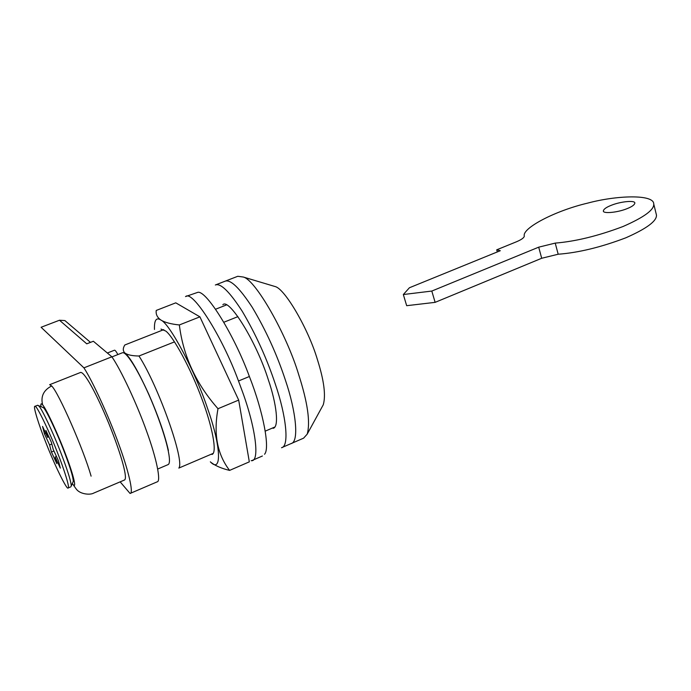 <?xml version="1.0" encoding="UTF-8"?>
<svg xmlns="http://www.w3.org/2000/svg" width="691" height="691" viewBox="0 0 691 691"><rect width="100%" height="100%" fill="white"/><g stroke="black" fill="none" stroke-linecap="round" stroke-linejoin="round"><path stroke-width="1.04" d="M403.337 294.53L406.671 305.69L435.123 302.356L431.806 291.058L403.337 294.53L409.4 287.767L500.293 250.721L496.725 249.814L516.289 241.85C521.463 239.665 524.141 237.739 524.305 236.072C521.843 228.28 555.02 210.746 587.678 203.119C616.242 195.389 653.729 193.99 653.738 203.888C654.394 209.736 644.133 217.276 622.962 226.536C598.052 235.942 575.473 241.461 555.218 243.102L538.695 247.171L431.806 291.058M611.699 205.141C606.534 207.127 603.761 209.019 603.381 210.841C602.5 213.899 617.046 212.664 626.582 208.846C631.721 206.859 634.468 204.977 634.822 203.18C635.599 200.088 621.114 201.392 611.699 205.141M496.725 249.814L497.313 251.939M555.218 243.102L558.19 254.228C578.427 252.716 600.971 247.24 625.821 237.808C646.923 228.496 657.132 220.852 656.441 214.858M558.19 254.228L541.692 258.27L435.123 302.356M51.445 452.035L56.817 463.652L55.168 457.01L60.324 468.118L58.502 460.88L53.242 449.47L51.359 442.214L45.882 430.424L47.627 437.343L42.531 426.407L44.466 433.818L49.588 444.952L51.445 452.035L53.95 451.007M51.825 444.028L49.588 444.952M45.744 433.3L44.466 433.818M48.966 436.798L47.627 437.343M56.472 456.475L55.168 457.01M57.111 451.715C64.427 469.958 70.171 488.762 68.098 487.993C67.087 490.532 54.494 464.879 46.012 442.94C38.817 425.034 32.797 405.643 34.904 406.351C35.742 403.57 48.405 429.154 57.111 451.715M37.668 405.246L38.869 406.014C41.607 408.346 52.568 431.4 59.979 450.532L60.912 452.907C66.967 468.688 70.387 479.321 71.19 484.814L71.233 486.067M154.464 329.452C154.153 320.123 156.296 316.996 160.908 320.054C157.246 317.48 155.691 314.267 156.244 310.44L175.773 302.839L199.915 316.841L238.68 400.089L249.33 461.847L229.593 470.398C221.733 468.507 215.627 465.907 211.265 462.599M210.34 461.821C221.915 474 221.284 446.775 207.671 408.787C195.493 371.948 169.727 323.543 160.908 320.054C164.907 322.481 171.057 324.114 179.349 324.951L199.915 316.841M179.349 324.951C183.184 355.986 196.071 383.911 218.002 408.718L238.68 400.089M218.002 408.718C213.372 433.801 217.242 454.358 229.593 470.398M211.973 454.471C217.553 452.942 212.077 425.716 201.841 398.75C190.975 368.899 173.208 336.439 165.788 331.067L160.977 329.08M243.31 277.031L237.764 276.288L224.981 281.246C230.345 279.06 239.44 287.758 252.258 307.322C265.923 330.255 276.961 354.509 285.383 380.085C296.111 411.482 299.307 442.205 291.015 443.613L281.522 447.725C289.607 446.412 286.169 415.714 275.372 384.265C266.881 358.646 255.834 334.323 242.256 311.296C229.524 291.628 220.559 282.861 215.342 284.994L224.981 281.246C230.345 279.06 239.44 287.758 252.258 307.322C265.923 330.255 276.961 354.509 285.383 380.085C296.111 411.482 299.307 442.205 291.015 443.613L303.599 438.163L307.201 434.138C310.501 422.339 307.65 402.473 298.667 374.539C286.428 333.727 255.299 279.57 243.31 277.031L275.191 286.566C284.925 288.803 308.436 329.08 317.376 359.493C324.01 380.361 325.971 395.451 323.267 404.771L307.201 434.138M222.856 304.722C228.954 297.648 256.603 341.993 268.358 379.877C276.581 403.725 279.311 427.314 273.118 428.316M42.505 407.267L43.395 407.681C45.71 408.873 57.18 433.007 64.151 451.508L65.274 454.445C70.499 468.377 73.177 477.326 73.289 481.282L73.021 481.929M80.441 372.57C83.982 370.808 96.299 392.972 108.928 423.756C122.203 456.811 128.12 479.735 124.25 480.02M185.715 296.517C192.383 289.918 221.966 335.774 238.499 380.991L242.204 391.002C255.774 427.738 260.118 462.383 251.17 460.647M185.508 296.577L197.747 292.353C206.082 289.823 234.111 334.634 249.382 376.5C263.375 412 270.198 448.744 264.523 454.246M174.503 341.872L138.977 356.003C158.584 386.39 185.093 461.562 178.822 468.083L213.251 453.365M265.24 431.132L274.733 427.073M237.92 316.642L223.849 322.239M138.977 356.003C132.292 355.917 127.628 354.941 124.985 353.075C122.799 351.028 122.748 348.333 124.812 344.99L163.802 329.633M215.592 309.223L226.182 305.051M124.985 353.075C130.297 357.506 138.226 371.222 148.772 394.215C158.239 415.878 164.778 434.639 168.397 450.489M122.359 352.79C126.824 350.898 141.62 376.154 153.661 406.014C166.894 439.001 172.534 463.886 167.818 464.689M59.486 320.235L41.097 327.266L83.922 367.854L111.864 356.798L93.363 341.25L86.755 343.833L59.486 320.235L64.885 320.572L90.495 342.373M111.864 356.798C120.744 369.452 137.017 404.192 146.613 431.244C156.632 458.634 161.262 481.653 157.142 481.86L130.167 493.426C133.804 493.434 128.569 470.511 118.351 443C108.522 415.844 92.395 380.767 83.922 367.854M130.063 493.452L120.148 481.852M107.364 353.015L114.481 350.207C115.026 349.991 116.157 351.443 117.893 354.561M538.695 247.171L541.692 258.27M40.968 406.636C40.562 403.579 41.123 403.008 42.652 404.917C45.952 408.165 58.623 435.468 65.982 455.36C73.902 475.978 77.167 490.783 72.46 483.709L76.122 488.891M49.657 384.697L51.661 385.949C58.415 392.238 83.568 449.375 91.1 476.159M51.661 385.949C43.533 390.182 40.527 396.504 42.652 404.917M238.499 380.991L249.382 376.5M656.45 215.005L653.746 204.035M38.48 405.617L43.308 407.595M73.289 481.316L71.225 486.136M34.904 406.351L37.703 405.237M70.879 486.818L68.098 487.993M49.7 384.68L80.778 372.363M76.286 489.038C79.62 494.056 89.942 495.352 93.777 493.063L124.544 479.986M252.155 460.448L262.416 456M122.506 352.73L111.942 356.91M168.025 464.637L157.729 469.025"/></g></svg>
